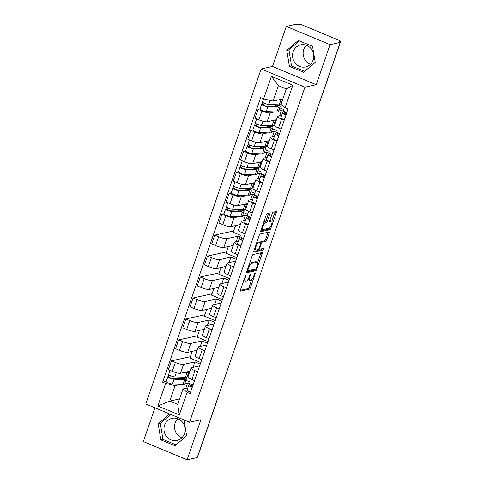 <?xml version="1.0" encoding="UTF-8"?>
<svg xmlns="http://www.w3.org/2000/svg" width="484" height="484" viewBox="0 0 484 484"><rect width="100%" height="100%" fill="white"/><g stroke="black" fill="none" stroke-linecap="round" stroke-linejoin="round"><path stroke-width="0.73" d="M245.92 274.882L240.427 289.892A1.422 0.43 112.6 0 0 240.379 291.096A1.422 0.43 112.6 0 0 240.475 291.102L249.46 289.123A1.422 0.43 112.6 0 0 250.409 287.696L255.237 273.684L255.207 272.843L254.536 273.841L253.912 275.656A4.55 1.367 112.6 0 1 250.863 280.224L250.113 280.387A4.55 1.367 112.6 0 1 249.817 280.369A4.55 1.367 112.6 0 1 249.968 276.521L250.561 273.859L249.272 276.673A4.55 1.367 112.6 0 1 246.223 281.246L245.473 281.41A4.55 1.367 112.6 0 1 245.176 281.392A4.55 1.367 112.6 0 1 245.327 277.538L245.92 274.882M181.899 437.699A11.301 10.551 77.6 0 1 175.16 422.913A11.301 10.551 77.6 0 1 177.737 418.751M184.483 433.537A11.301 10.551 77.6 0 1 176.956 440.428A11.301 10.551 77.6 0 1 166.623 436.635A11.301 10.551 77.6 0 1 164.578 425.242A11.301 10.551 77.6 0 1 172.104 418.345A11.301 10.551 77.6 0 1 182.438 422.145A11.301 10.551 77.6 0 1 184.483 433.537M310.504 64.209A11.301 10.551 77.6 0 1 303.758 49.428A11.301 10.551 77.6 0 1 306.342 45.26M313.081 60.046A11.301 10.551 77.6 0 1 305.561 66.937A11.301 10.551 77.6 0 1 295.222 63.144A11.301 10.551 77.6 0 1 293.183 51.752A11.301 10.551 77.6 0 1 300.703 44.861A11.301 10.551 77.6 0 1 311.043 48.654A11.301 10.551 77.6 0 1 313.081 60.046M269.763 214.152A1.422 0.43 112.6 0 0 269.812 212.948A1.422 0.43 112.6 0 0 269.715 212.942L267.198 213.492A1.422 0.43 112.6 0 0 266.242 214.92L260.882 230.487A1.422 0.43 112.6 0 0 260.834 231.685A1.422 0.43 112.6 0 0 260.93 231.691L269.915 229.718A1.422 0.43 112.6 0 0 270.871 228.291L276.225 212.73A1.422 0.43 112.6 0 0 276.273 211.526A1.422 0.43 112.6 0 0 276.183 211.52L273.133 212.192A1.422 0.43 112.6 0 0 272.183 213.619L269.891 220.274A1.422 0.43 112.6 0 0 269.842 221.478A1.422 0.43 112.6 0 0 269.933 221.484L271.445 221.152A3.805 1.143 112.6 0 1 271.693 221.17A3.805 1.143 112.6 0 1 271.433 224.757A3.805 1.143 112.6 0 1 269.013 228.212L263.102 229.507A3.805 1.143 112.6 0 1 262.848 229.495A3.805 1.143 112.6 0 1 263.114 225.907A3.805 1.143 112.6 0 1 265.528 222.452L266.515 222.235A1.422 0.43 112.6 0 0 267.471 220.807L269.763 214.152L268.487 213.619A1.422 0.43 112.6 0 0 268.608 213.184M304.92 87.193L316.258 84.7L330.046 44.661L340.167 42.441L197.224 457.574L187.102 459.8L200.89 419.761L189.547 422.26L304.92 87.193L261.16 68.952L145.787 404.019L189.547 422.26M253.071 254.505A1.422 0.43 112.6 0 0 252.122 255.933L246.761 271.494A1.422 0.43 112.6 0 0 246.713 272.698A1.422 0.43 112.6 0 0 246.81 272.704L255.794 270.731A1.422 0.43 112.6 0 0 256.744 269.304L262.104 253.743A1.422 0.43 112.6 0 0 262.153 252.539A1.422 0.43 112.6 0 0 262.062 252.533L253.071 254.505M253.822 250.99L259.182 235.43A1.422 0.43 112.6 0 1 260.132 234.002L269.122 232.024A1.422 0.43 112.6 0 1 269.213 232.03A1.422 0.43 112.6 0 1 269.164 233.234L266.872 239.895A1.422 0.43 112.6 0 1 265.922 241.322L262.274 242.121A1.422 0.43 112.6 0 0 261.324 243.555L259.799 247.971A1.422 0.43 112.6 0 0 259.751 249.175A1.422 0.43 112.6 0 0 259.847 249.181L263.707 248.346L263.006 250.192L253.87 252.2A1.422 0.43 112.6 0 1 253.773 252.194A1.422 0.43 112.6 0 1 253.822 250.99M330.046 44.661L286.286 26.426L296.408 24.2L297.684 24.732L299.257 24.388A2.898 0.569 19 0 1 302.827 25.222L338.933 40.275A2.898 0.569 19 0 1 340.657 41.442L319.7 102.299A2.898 0.569 -161 0 1 319.513 102.42M154.959 407.837L143.343 441.559L187.102 459.8M286.286 26.426L272.504 66.459L261.16 68.952M340.47 41.557L340.167 42.435L338.891 41.908L340.47 41.557A2.898 0.569 19 0 0 340.657 41.442M218.484 395.839A2.898 0.569 -161 0 0 218.671 395.718L197.714 456.575A2.898 0.569 -161 0 1 197.526 456.696M197.599 371.76L194.979 370.671A6.667 1.313 -161 0 1 191.017 367.985L187.961 376.854A6.667 1.313 19 0 0 191.93 379.535L194.544 380.63M200.219 364.143L194.883 361.917L183.545 364.416A6.667 1.313 -161 0 1 175.335 362.48L172.28 371.349A6.667 1.313 19 0 0 180.49 373.279L189.909 371.21M172.28 371.349L168.39 369.728L171.445 360.858L190.387 356.696M191.017 367.985A6.667 1.313 -161 0 1 191.452 367.707L199.608 365.916M192.239 351.324L189.934 358.015L200.775 362.528M175.335 362.48L171.445 360.858M204.817 350.803L202.197 349.714A6.667 1.313 -161 0 1 198.234 347.028L195.179 355.891A6.667 1.313 19 0 0 199.142 358.577L201.761 359.666M197.605 335.739L178.663 339.901L175.607 348.77L179.497 350.392A6.667 1.313 19 0 0 187.707 352.322L197.121 350.253M198.234 347.028A6.667 1.313 -161 0 1 198.67 346.75L206.825 344.959M199.456 330.366L197.151 337.052L207.993 341.571M207.436 343.186L202.1 340.96L190.756 343.452A6.667 1.313 -161 0 1 182.553 341.522L178.663 339.901M212.028 329.846L209.415 328.751A6.667 1.313 -161 0 1 205.452 326.071L202.397 334.934A6.667 1.313 19 0 0 206.359 337.62L208.979 338.709M204.823 314.775L185.874 318.944L182.825 327.807L186.715 329.429A6.667 1.313 19 0 0 194.925 331.365L204.339 329.295M205.452 326.071A6.667 1.313 -161 0 1 205.888 325.793L214.043 324.002M206.674 309.409L204.369 316.094L215.211 320.614M214.654 322.229L209.318 320.003L197.974 322.495A6.667 1.313 -161 0 1 189.77 320.565L185.874 318.944M219.246 308.883L216.632 307.794A6.667 1.313 -161 0 1 212.67 305.108L209.614 313.977A6.667 1.313 19 0 0 213.577 316.663L216.197 317.752M212.04 293.818L193.092 297.987L190.043 306.85L193.933 308.471A6.667 1.313 19 0 0 202.137 310.407L211.556 308.332M212.67 305.108A6.667 1.313 -161 0 1 213.099 304.835L221.261 303.038M213.886 288.452L211.587 295.137L222.428 299.656M221.872 301.272L216.536 299.045L205.192 301.538A6.667 1.313 -161 0 1 196.982 299.608L193.092 297.987M226.464 287.926L223.85 286.837A6.667 1.313 -161 0 1 219.881 284.15L216.832 293.02A6.667 1.313 19 0 0 220.795 295.706L223.408 296.795M219.258 272.861L200.309 277.023L197.254 285.893L201.15 287.514A6.667 1.313 19 0 0 209.354 289.444L218.774 287.375M219.881 284.15A6.667 1.313 -161 0 1 220.317 283.878L228.478 282.081M221.103 267.489L218.804 274.18L229.64 278.699M229.089 280.309L223.747 278.088L212.409 280.581A6.667 1.313 -161 0 1 204.2 278.645L200.309 277.023M233.681 266.968L231.062 265.879A6.667 1.313 -161 0 1 227.099 263.193L224.05 272.062A6.667 1.313 19 0 0 228.012 274.743L230.626 275.838M226.476 251.904L207.527 256.066L204.472 264.936L208.362 266.557A6.667 1.313 19 0 0 216.572 268.487L225.992 266.418M227.099 263.193A6.667 1.313 -161 0 1 227.534 262.915L235.69 261.124M228.321 246.531L226.022 253.223L236.857 257.736M236.301 259.351L230.965 257.131L219.627 259.624A6.667 1.313 -161 0 1 211.417 257.688L207.527 256.066M240.899 246.011L238.279 244.922A6.667 1.313 -161 0 1 234.316 242.236L231.261 251.099A6.667 1.313 19 0 0 235.23 253.785L237.844 254.874M233.687 230.947L214.745 235.109L211.689 243.978L215.58 245.6A6.667 1.313 19 0 0 223.789 247.53L233.203 245.461M234.316 242.236A6.667 1.313 -161 0 1 234.752 241.958L238.322 241.177M235.539 225.574L233.234 232.259L240.367 235.236M240.203 237.009L238.182 236.168L226.839 238.66A6.667 1.313 -161 0 1 218.635 236.73L214.745 235.109M248.117 225.054L245.497 223.959A6.667 1.313 -161 0 1 241.534 221.279L238.479 230.142A6.667 1.313 19 0 0 242.442 232.828L245.061 233.917M224.001 213.704L221.956 214.152L218.907 223.015L222.797 224.637A6.667 1.313 19 0 0 231.007 226.572L240.421 224.503M241.534 221.279A6.667 1.313 -161 0 1 241.97 221L245.539 220.214M243.652 212.639L247.584 214.279M238.648 216.693L234.056 217.703A6.667 1.313 -161 0 1 225.853 215.773L221.956 214.152M247.421 216.052L245.4 215.211L242.544 215.84M255.328 204.091L252.715 203.002A6.667 1.313 -161 0 1 248.752 200.316L245.697 209.185A6.667 1.313 19 0 0 249.659 211.871L252.279 212.96M231.219 192.741L229.174 193.195L226.125 202.058L230.015 203.679A6.667 1.313 19 0 0 238.219 205.615L247.639 203.54M248.752 200.316A6.667 1.313 -161 0 1 249.187 200.043L252.757 199.257M250.863 191.676L254.802 193.316M245.866 195.736L241.274 196.746A6.667 1.313 -161 0 1 233.064 194.816L229.174 193.195M254.632 195.094L252.618 194.253L249.762 194.883M262.546 183.133L259.932 182.044A6.667 1.313 -161 0 1 255.963 179.358L252.914 188.228A6.667 1.313 19 0 0 256.877 190.914L259.497 192.003M238.437 171.784L236.392 172.231L233.336 181.101L237.233 182.722A6.667 1.313 19 0 0 245.436 184.652L254.856 182.583M255.963 179.358A6.667 1.313 -161 0 1 256.399 179.086L259.975 178.3M258.081 170.719L262.019 172.358M253.084 174.778L248.492 175.789A6.667 1.313 -161 0 1 240.282 173.853L236.392 172.231M261.85 174.137L259.829 173.296L256.98 173.919M269.763 162.176L267.144 161.087A6.667 1.313 -161 0 1 263.181 158.401L260.132 167.27A6.667 1.313 19 0 0 264.095 169.951L266.708 171.046M245.654 150.827L243.609 151.274L240.554 160.143L244.444 161.765A6.667 1.313 19 0 0 252.654 163.695L262.074 161.626M263.181 158.401A6.667 1.313 -161 0 1 263.617 158.123L267.186 157.342M265.299 149.762L269.231 151.401M260.301 153.821L255.709 154.832A6.667 1.313 -161 0 1 247.499 152.896L243.609 151.274M269.068 153.18L267.047 152.339L264.197 152.962M276.981 141.219L274.361 140.13A6.667 1.313 -161 0 1 270.399 137.444L267.343 146.307A6.667 1.313 19 0 0 271.312 148.993L273.926 150.082M252.866 129.869L250.827 130.317L247.772 139.186L251.662 140.808A6.667 1.313 19 0 0 259.872 142.738L269.292 140.669M270.399 137.444A6.667 1.313 -161 0 1 270.834 137.166L274.404 136.385M272.516 128.804L276.449 130.444M267.519 132.858L262.927 133.868A6.667 1.313 -161 0 1 254.717 131.938L250.827 130.317M276.285 132.217L274.265 131.376L271.415 132.005M284.199 120.262L281.579 119.167A6.667 1.313 -161 0 1 277.616 116.487L274.561 125.35A6.667 1.313 19 0 0 278.524 128.036L281.143 129.125M260.083 108.912L258.045 109.36L254.989 118.223L258.879 119.844A6.667 1.313 19 0 0 267.089 121.78L276.503 119.711M277.616 116.487A6.667 1.313 -161 0 1 278.052 116.208L281.621 115.422M279.734 107.847L283.666 109.487M274.737 111.901L270.139 112.911A6.667 1.313 -161 0 1 261.935 110.981L258.045 109.36M283.503 111.26L281.482 110.419L278.627 111.048M281.482 110.419L279.607 115.87M274.265 131.376L272.389 136.827M267.047 152.339L265.171 157.784M259.829 173.296L257.954 178.741M252.618 194.253L250.742 199.698M245.4 215.211L243.525 220.662M238.182 236.168L236.307 241.619M230.965 257.131L229.089 262.576M223.747 278.088L221.872 283.533M216.536 299.045L214.66 304.49M209.318 320.003L207.442 325.454M202.1 340.96L200.225 346.411M194.883 361.917L193.007 367.368M180.919 384.363L175.105 385.639L169.787 401.091L177.695 404.388L183.012 388.936L187.804 387.884M189.686 383.721L187.665 382.88L184.815 383.503M179.57 398.937L169.787 401.091L157.875 405.985L165.649 383.413L175.105 385.639M187.665 382.88L185.789 388.325M183.012 388.936L187.078 392.349L179.31 414.915L157.875 405.985M263.629 98.863L271.397 76.29L292.832 85.226L285.058 107.799L280.992 104.387L286.316 88.935L278.403 85.638L273.085 101.089L263.629 98.863L260.628 97.617L162.648 382.166L165.649 383.413M187.078 392.349L190.079 393.595L288.059 109.045L285.058 107.799M169.69 413.983L158.177 423.93L160.821 439.859L175.039 445.782L186.606 435.781L183.981 419.937M316.258 84.7L272.504 66.459M298.35 40.438L286.782 50.445L289.426 66.368L303.637 72.297L315.211 62.291L312.567 46.367L298.35 40.438M273.085 101.089L282.868 98.936M185.917 380.303L189.849 381.943M166.272 381.368L162.648 382.166M179.31 414.915L177.695 404.388M286.316 88.935L292.832 85.226M278.403 85.638L271.397 76.29M170.767 414.431L160.313 423.464L162.957 439.387L176.097 444.869M160.313 423.464L158.177 423.93M162.957 439.387L160.821 439.859M299.427 40.886L288.918 49.973L291.562 65.903L304.702 71.378M288.918 49.973L286.782 50.445M291.562 65.903L289.426 66.368M243.633 280.587A4.55 1.367 112.6 0 0 243.9 280.859L245.176 281.392M248.159 279.141A4.55 1.367 112.6 0 0 248.54 279.837L249.817 280.369M240.306 290.327L248.183 288.597A1.422 0.43 112.6 0 0 249.139 287.163L251.734 279.619M257.621 262.516L260.828 253.211A1.422 0.43 112.6 0 0 260.949 252.775M246.64 271.929L254.517 270.199A1.422 0.43 112.6 0 0 255.334 269.122M247.959 269.891L247.989 270.738L255.879 269.007L257.204 266.091A4.55 1.367 112.6 0 0 257.361 262.243A4.55 1.367 112.6 0 0 257.058 262.225L251.668 263.411A4.55 1.367 112.6 0 0 248.619 267.979L247.959 269.891L247.397 269.655M257.361 262.243L256.084 261.711A4.55 1.367 112.6 0 0 255.788 261.693L257.058 262.225M249.52 263.484A4.55 1.367 112.6 0 1 250.391 262.879L255.788 261.693M260.332 242.363A1.422 0.43 112.6 0 1 260.997 241.595L264.645 240.79A1.422 0.43 112.6 0 0 265.595 239.362L267.888 232.701A1.422 0.43 112.6 0 0 268.015 232.272M253.701 251.426L261.729 249.659L262.413 248.613M258.492 242.956A3.805 1.143 112.6 0 0 256.078 246.41A3.805 1.143 112.6 0 0 255.812 249.992A3.805 1.143 112.6 0 0 256.066 250.01L258.147 249.55A1.422 0.43 112.6 0 0 259.103 248.123L260.622 243.706A1.422 0.43 112.6 0 0 260.67 242.502A1.422 0.43 112.6 0 0 260.58 242.496L258.492 242.956L257.216 242.423A3.805 1.143 112.6 0 0 256.653 242.768M254.39 249.345A3.805 1.143 112.6 0 0 254.542 249.466L255.812 249.992M259.466 242.03A1.422 0.43 112.6 0 0 259.394 241.97A1.422 0.43 112.6 0 0 259.303 241.964L260.58 242.496M257.216 242.423L259.303 241.964M263.726 222.235A3.805 1.143 112.6 0 1 264.252 221.92L265.238 221.708A1.422 0.43 112.6 0 0 266.194 220.274L268.487 213.619M261.439 228.865A3.805 1.143 112.6 0 0 261.578 228.962L262.848 229.495M271.693 221.17L270.417 220.637A3.805 1.143 112.6 0 0 270.169 220.619L271.445 221.152M269.769 220.71L270.169 220.619M271.827 221.267L274.948 212.198A1.422 0.43 112.6 0 0 275.075 211.762M260.761 230.916L268.638 229.186A1.422 0.43 112.6 0 0 269.54 227.897M186.267 378.839L186.407 378.434L185.62 378.107M184.598 377.683L183.563 377.248M188.585 371.5A8.694 1.712 -161 0 1 188.754 372.063L187.09 376.897A8.694 1.712 -161 0 1 185.451 377.32L174.845 376.909A3.624 0.714 -161 0 1 170.906 375.862A3.624 0.714 -161 0 1 168.68 374.374L170.041 370.417M188.754 372.063A8.694 1.712 -161 0 1 187.114 372.486L184.555 372.384M183.194 378.899L183.678 377.496A6.812 1.337 -161 0 1 184.519 378.567A6.812 1.337 -161 0 1 183.236 378.899L172.637 378.488A1.736 0.345 -161 0 1 170.743 377.986A1.736 0.345 -161 0 1 169.672 377.272A1.736 0.345 -161 0 1 169.787 377.199L170.332 375.614M182.71 377.217L181.179 377.55L180.75 378.803M183.678 377.496L185.227 377.81A8.694 1.712 -161 0 1 186.304 379.184A8.694 1.712 -161 0 1 184.664 379.607L174.058 379.196A3.624 0.714 -161 0 1 170.12 378.149A3.624 0.714 -161 0 1 167.894 376.661A3.624 0.714 -161 0 1 168.129 376.51L168.771 374.64M186.304 379.184L184.64 384.018A8.694 1.712 -161 0 1 183 384.441L172.395 384.03A3.624 0.714 -161 0 1 168.456 382.983A3.624 0.714 -161 0 1 166.224 381.495L167.894 376.661M183.351 378.458L181.179 377.55M186.407 378.434L186.044 378.512M169.721 377.399L168.129 376.51M191.422 384.411L190.472 385.923A1.736 0.345 19 0 0 190.466 385.942A1.736 0.345 19 0 0 192.366 386.946M189.807 383.528L188.699 385.294A3.624 0.714 19 0 0 188.687 385.325A3.624 0.714 19 0 0 192.245 387.303M188.681 385.355L187.036 390.134A3.624 0.714 19 0 0 187.024 390.164A3.624 0.714 19 0 0 190.581 392.137M189.474 383.044L189.486 383.013A3.624 0.714 19 0 0 189.474 383.044A3.624 0.714 19 0 0 193.031 385.016M243.996 211.175L244.136 210.764L243.349 210.437M242.333 210.014L241.298 209.584M246.32 203.831A8.694 1.712 -161 0 1 246.489 204.393L244.819 209.233A8.694 1.712 -161 0 1 243.18 209.657L232.58 209.245A3.624 0.714 -161 0 1 228.636 208.199A3.624 0.714 -161 0 1 226.409 206.71L227.776 202.748M246.489 204.393A8.694 1.712 -161 0 1 244.85 204.817L242.29 204.72M240.929 211.23L241.413 209.826A6.812 1.337 -161 0 1 242.254 210.903A6.812 1.337 -161 0 1 240.971 211.236L230.366 210.824A1.736 0.345 -161 0 1 228.472 210.322A1.736 0.345 -161 0 1 227.407 209.602A1.736 0.345 -161 0 1 227.516 209.536L228.067 207.945M240.445 209.548L238.914 209.887L238.485 211.139M241.413 209.826L242.962 210.141A8.694 1.712 -161 0 1 244.033 211.514A8.694 1.712 -161 0 1 242.393 211.938L231.794 211.526A3.624 0.714 -161 0 1 227.849 210.479A3.624 0.714 -161 0 1 225.623 208.991A3.624 0.714 -161 0 1 225.859 208.84L226.506 206.971M244.033 211.514L242.369 216.354A8.694 1.712 -161 0 1 240.729 216.778L230.124 216.366A3.624 0.714 -161 0 1 226.185 215.319A3.624 0.714 -161 0 1 223.959 213.825L225.623 208.991M241.08 210.788L238.914 209.887M244.136 210.764L243.779 210.849M227.45 209.729L225.859 208.84M251.214 190.212L251.353 189.807L250.567 189.48M249.55 189.056L248.51 188.621M253.531 182.873A8.694 1.712 -161 0 1 253.701 183.436L252.037 188.27A8.694 1.712 -161 0 1 250.397 188.693L239.798 188.282A3.624 0.714 -161 0 1 235.853 187.235A3.624 0.714 -161 0 1 233.627 185.747L234.988 181.79M253.701 183.436A8.694 1.712 -161 0 1 252.061 183.859L249.502 183.763M248.147 190.273L248.631 188.869A6.812 1.337 -161 0 1 249.472 189.946A6.812 1.337 -161 0 1 248.183 190.273L237.583 189.861A1.736 0.345 -161 0 1 235.69 189.359A1.736 0.345 -161 0 1 234.625 188.645A1.736 0.345 -161 0 1 234.734 188.572L235.278 186.987M247.657 188.591L246.132 188.923L245.703 190.176M248.631 188.869L250.18 189.183A8.694 1.712 -161 0 1 251.25 190.557A8.694 1.712 -161 0 1 249.611 190.98L239.011 190.569A3.624 0.714 -161 0 1 235.067 189.522A3.624 0.714 -161 0 1 232.84 188.034A3.624 0.714 -161 0 1 233.076 187.883L233.724 186.013M251.25 190.557L249.587 195.391A8.694 1.712 -161 0 1 247.947 195.814L237.341 195.403A3.624 0.714 -161 0 1 233.403 194.356A3.624 0.714 -161 0 1 231.177 192.868L232.84 188.034M248.298 189.831L246.132 188.923M251.353 189.807L250.996 189.885M234.667 188.772L233.076 187.883M258.432 169.255L258.571 168.849L257.784 168.523M256.768 168.099L255.727 167.664M260.749 161.916A8.694 1.712 -161 0 1 260.918 162.479L259.255 167.313A8.694 1.712 -161 0 1 257.615 167.736L247.009 167.325A3.624 0.714 -161 0 1 243.071 166.278A3.624 0.714 -161 0 1 240.844 164.79L242.206 160.833M260.918 162.479A8.694 1.712 -161 0 1 259.279 162.902L256.72 162.799M255.364 169.315L255.848 167.912A6.812 1.337 -161 0 1 256.689 168.983A6.812 1.337 -161 0 1 255.401 169.315L244.801 168.904A1.736 0.345 -161 0 1 242.907 168.402A1.736 0.345 -161 0 1 241.837 167.688A1.736 0.345 -161 0 1 241.952 167.615L242.496 166.03M254.874 167.633L253.35 167.966L252.914 169.218M255.848 167.912L257.397 168.226A8.694 1.712 -161 0 1 258.468 169.6A8.694 1.712 -161 0 1 256.829 170.023L246.223 169.612A3.624 0.714 -161 0 1 242.284 168.565A3.624 0.714 -161 0 1 240.058 167.077A3.624 0.714 -161 0 1 240.294 166.926L240.935 165.056M258.468 169.6L256.804 174.434A8.694 1.712 -161 0 1 255.165 174.857L244.559 174.446A3.624 0.714 -161 0 1 240.621 173.399A3.624 0.714 -161 0 1 238.394 171.911L240.058 167.077M255.516 168.874L253.35 167.966M258.571 168.849L258.214 168.928M241.885 167.815L240.294 166.926M265.649 148.298L265.789 147.892L265.002 147.566M263.98 147.136L262.945 146.706M267.967 140.959A8.694 1.712 -161 0 1 268.136 141.522L266.472 146.356A8.694 1.712 -161 0 1 264.833 146.779L254.227 146.368A3.624 0.714 -161 0 1 250.288 145.321A3.624 0.714 -161 0 1 248.062 143.833L249.423 139.87M268.136 141.522A8.694 1.712 -161 0 1 266.496 141.945L263.937 141.842M262.576 148.358L263.06 146.948A6.812 1.337 -161 0 1 263.901 148.025A6.812 1.337 -161 0 1 262.618 148.358L252.019 147.947A1.736 0.345 -161 0 1 250.125 147.445A1.736 0.345 -161 0 1 249.054 146.731A1.736 0.345 -161 0 1 249.169 146.658L249.714 145.073M262.092 146.676L260.561 147.009L260.132 148.261M263.06 146.948L264.609 147.269A8.694 1.712 -161 0 1 265.686 148.642A8.694 1.712 -161 0 1 264.046 149.066L253.441 148.655A3.624 0.714 -161 0 1 249.502 147.608A3.624 0.714 -161 0 1 247.276 146.114A3.624 0.714 -161 0 1 247.512 145.968L248.153 144.093M265.686 148.642L264.022 153.476A8.694 1.712 -161 0 1 262.382 153.9L251.777 153.488A3.624 0.714 -161 0 1 247.838 152.442A3.624 0.714 -161 0 1 245.606 150.954L247.276 146.114M262.733 147.91L260.561 147.009M265.789 147.892L265.426 147.971M249.103 146.858L247.512 145.968M272.867 127.34L273.006 126.935L272.214 126.602M271.197 126.179L270.163 125.749M275.184 120.002A8.694 1.712 -161 0 1 275.354 120.558L273.69 125.398A8.694 1.712 -161 0 1 272.05 125.822L261.445 125.41A3.624 0.714 -161 0 1 257.506 124.364A3.624 0.714 -161 0 1 255.28 122.875L256.641 118.913M275.354 120.558A8.694 1.712 -161 0 1 273.714 120.982L271.155 120.885M269.794 127.401L270.278 125.991A6.812 1.337 -161 0 1 271.119 127.068A6.812 1.337 -161 0 1 269.836 127.401L259.23 126.99A1.736 0.345 -161 0 1 257.343 126.487A1.736 0.345 -161 0 1 256.272 125.773A1.736 0.345 -161 0 1 256.387 125.701L256.931 124.116M269.31 125.713L267.779 126.052L267.349 127.304M270.278 125.991L271.827 126.306A8.694 1.712 -161 0 1 272.903 127.679A8.694 1.712 -161 0 1 271.264 128.103L260.658 127.691A3.624 0.714 -161 0 1 256.72 126.645A3.624 0.714 -161 0 1 254.493 125.156A3.624 0.714 -161 0 1 254.729 125.011L255.37 123.136M272.903 127.679L271.234 132.519A8.694 1.712 -161 0 1 269.594 132.943L258.994 132.531A3.624 0.714 -161 0 1 255.05 131.485A3.624 0.714 -161 0 1 252.823 129.996L254.493 125.156M269.951 126.953L267.779 126.052M273.006 126.935L272.643 127.014M256.314 125.9L254.729 125.011M241.933 237.704L240.99 239.217A1.736 0.345 19 0 0 240.984 239.229A1.736 0.345 19 0 0 242.883 240.239M240.324 236.821L239.217 238.588A3.624 0.714 19 0 0 239.205 238.618A3.624 0.714 19 0 0 242.762 240.59M239.193 238.648L237.553 243.422A3.624 0.714 19 0 0 237.535 243.452A3.624 0.714 19 0 0 241.099 245.43M239.991 236.331L240.003 236.301A3.624 0.714 19 0 0 239.991 236.331A3.624 0.714 19 0 0 243.549 238.309M249.151 216.747L248.207 218.26A1.736 0.345 19 0 0 248.201 218.272A1.736 0.345 19 0 0 250.101 219.276M247.536 215.864L246.435 217.631A3.624 0.714 19 0 0 246.417 217.661A3.624 0.714 19 0 0 249.98 219.633M246.41 217.691L244.765 222.465A3.624 0.714 19 0 0 244.753 222.495A3.624 0.714 19 0 0 248.316 224.473M248.582 211.393L247.221 215.344A3.624 0.714 19 0 0 247.203 215.374A3.624 0.714 19 0 0 250.766 217.352M256.369 195.79L255.425 197.297A1.736 0.345 19 0 0 255.419 197.315A1.736 0.345 19 0 0 257.319 198.319M254.753 194.901L253.652 196.673A3.624 0.714 19 0 0 253.634 196.698A3.624 0.714 19 0 0 257.198 198.676M253.628 196.734L251.982 201.507A3.624 0.714 19 0 0 251.97 201.538A3.624 0.714 19 0 0 255.528 203.51M254.421 194.417L255.794 190.43L254.439 194.387A3.624 0.714 19 0 0 254.421 194.417A3.624 0.714 19 0 0 257.984 196.389M263.586 174.827L262.643 176.339A1.736 0.345 19 0 0 262.63 176.357A1.736 0.345 19 0 0 264.536 177.362M261.971 173.944L260.864 175.71A3.624 0.714 19 0 0 260.852 175.74A3.624 0.714 19 0 0 264.415 177.719M260.846 175.771L259.2 180.55A3.624 0.714 19 0 0 259.188 180.58A3.624 0.714 19 0 0 262.745 182.553M261.638 173.46L261.65 173.429A3.624 0.714 19 0 0 261.638 173.46A3.624 0.714 19 0 0 265.196 175.432M270.804 153.87L269.854 155.382A1.736 0.345 19 0 0 269.848 155.394A1.736 0.345 19 0 0 271.754 156.405M269.189 152.986L268.082 154.753A3.624 0.714 19 0 0 268.069 154.783A3.624 0.714 19 0 0 271.627 156.756M268.063 154.813L266.418 159.593A3.624 0.714 19 0 0 266.406 159.617A3.624 0.714 19 0 0 269.963 161.596M268.856 152.502L268.868 152.472A3.624 0.714 19 0 0 268.856 152.502A3.624 0.714 19 0 0 272.413 154.475M278.022 132.912L277.072 134.425A1.736 0.345 19 0 0 277.066 134.437A1.736 0.345 19 0 0 278.966 135.447M276.406 132.029L275.299 133.796A3.624 0.714 19 0 0 275.287 133.826A3.624 0.714 19 0 0 278.844 135.798M275.281 133.856L273.635 138.63A3.624 0.714 19 0 0 273.617 138.66A3.624 0.714 19 0 0 277.181 140.638M276.074 131.539L276.086 131.509A3.624 0.714 19 0 0 276.074 131.539A3.624 0.714 19 0 0 279.631 133.517M280.079 106.383L280.224 105.972L279.431 105.645M278.415 105.222L277.38 104.792M282.402 99.038A8.694 1.712 -161 0 1 282.571 99.601L280.901 104.441A8.694 1.712 -161 0 1 279.262 104.865L268.662 104.453A3.624 0.714 -161 0 1 264.718 103.407A3.624 0.714 -161 0 1 262.491 101.918L263.556 98.833M282.571 99.601A8.694 1.712 -161 0 1 280.932 100.025L278.373 99.928M277.011 106.438L277.495 105.034A6.812 1.337 -161 0 1 278.336 106.111A6.812 1.337 -161 0 1 277.054 106.444L266.448 106.032A1.736 0.345 -161 0 1 264.554 105.53A1.736 0.345 -161 0 1 263.49 104.81A1.736 0.345 -161 0 1 263.605 104.744L264.149 103.153M276.527 104.756L274.997 105.095L274.567 106.347M277.495 105.034L279.044 105.349A8.694 1.712 -161 0 1 280.115 106.722A8.694 1.712 -161 0 1 278.475 107.145L267.876 106.734A3.624 0.714 -161 0 1 263.931 105.687A3.624 0.714 -161 0 1 261.705 104.199A3.624 0.714 -161 0 1 261.941 104.048L262.588 102.178M280.115 106.722L278.451 111.562A8.694 1.712 -161 0 1 276.812 111.985L266.212 111.574A3.624 0.714 -161 0 1 262.267 110.527A3.624 0.714 -161 0 1 260.041 109.033L261.705 104.199M277.163 105.996L274.997 105.095M280.224 105.972L279.861 106.056M263.532 104.937L261.941 104.048M285.233 111.955L284.289 113.468A1.736 0.345 19 0 0 284.283 113.48A1.736 0.345 19 0 0 286.183 114.484M283.624 111.072L282.517 112.839A3.624 0.714 19 0 0 282.505 112.869A3.624 0.714 19 0 0 286.062 114.841M282.493 112.899L280.853 117.672A3.624 0.714 19 0 0 280.835 117.703A3.624 0.714 19 0 0 284.398 119.681M283.285 110.582L284.429 107.267L283.303 110.552A3.624 0.714 19 0 0 283.285 110.582A3.624 0.714 19 0 0 286.849 112.56M254.717 131.938L251.662 140.808M247.499 152.896L244.444 161.765M240.282 173.853L237.233 182.722M233.064 194.816L230.015 203.679M225.853 215.773L222.797 224.637M218.635 236.73L215.58 245.6M211.417 257.688L208.362 266.557M204.2 278.645L201.15 287.514M196.982 299.608L193.933 308.471M189.77 320.565L186.715 329.429M182.553 341.522L179.497 350.392M261.935 110.981L258.879 119.844M270.139 112.911L267.089 121.78M262.927 133.868L259.872 142.738M274.361 140.13L271.312 148.993M255.709 154.832L252.654 163.695M267.144 161.087L264.095 169.951M248.492 175.789L245.436 184.652M259.932 182.044L256.877 190.914M241.274 196.746L238.219 205.615M252.715 203.002L249.659 211.871M234.056 217.703L231.007 226.572M245.497 223.959L242.442 232.828M226.839 238.66L223.789 247.53M238.279 244.922L235.23 253.785M219.627 259.624L216.572 268.487M231.062 265.879L228.012 274.743M212.409 280.581L209.354 289.444M223.85 286.837L220.795 295.706M205.192 301.538L202.137 310.407M216.632 307.794L213.577 316.663M197.974 322.495L194.925 331.365M209.415 328.751L206.359 337.62M190.756 343.452L187.707 352.322M202.197 349.714L199.142 358.577M183.545 364.416L180.49 373.279M194.979 370.671L191.93 379.535M281.579 119.167L278.524 128.036M244.765 277.308L245.327 277.538M250.053 274.482L250.591 274.706M249.405 276.285L249.968 276.521M254.693 273.46L255.237 273.684M249.139 287.163L250.409 287.696M248.183 288.597L249.46 289.123M245.412 275.505L245.951 275.729M260.828 253.211L262.104 253.743M255.951 268.971L256.744 269.304M254.517 270.199L255.794 270.731M247.142 270.387L247.881 270.689M250.391 262.879L251.668 263.411M248.056 267.743L248.619 267.979M267.888 232.701L269.164 233.234M265.595 239.362L266.872 239.895M264.645 240.79L265.922 241.322M260.997 241.595L262.274 242.121M260.737 243.307L261.324 243.555M259.236 247.735L259.799 247.971M261.729 249.659L263.006 250.192M266.194 220.274L267.471 220.807M265.238 221.708L266.515 222.235M264.252 221.92L265.528 222.452M274.948 212.198L276.225 212.73M269.661 227.789L270.871 228.291M268.638 229.186L269.915 229.718M185.451 377.32L187.114 372.486M174.845 376.909L176.291 372.716M183 384.441L184.664 379.607M172.395 384.03L174.058 379.196M191.827 384.586L191.174 386.492M243.18 209.657L244.85 204.817M232.58 209.245L234.02 205.053M240.729 216.778L242.393 211.938M230.124 216.366L231.794 211.526M250.397 188.693L252.061 183.859M239.798 188.282L241.238 184.095M247.947 195.814L249.611 190.98M237.341 195.403L239.011 190.569M257.615 167.736L259.279 162.902M247.009 167.325L248.455 163.132M255.165 174.857L256.829 170.023M244.559 174.446L246.223 169.612M264.833 146.779L266.496 141.945M254.227 146.368L255.673 142.175M262.382 153.9L264.046 149.066M251.777 153.488L253.441 148.655M272.05 125.822L273.714 120.982M261.445 125.41L262.891 121.218M269.594 132.943L271.264 128.103M258.994 132.531L260.658 127.691M242.345 237.874L241.685 239.786M249.562 216.917L248.903 218.822M256.78 195.959L256.121 197.865M263.998 175.002L263.338 176.908M271.209 154.039L270.556 155.951M278.427 133.082L277.774 134.994M279.262 104.865L280.932 100.025M268.662 104.453L270.066 100.376M276.812 111.985L278.475 107.145M266.212 111.574L267.876 106.734M285.645 112.125L284.985 114.03M319.283 103.092A2.898 2.898 0 0 0 319.7 102.299M218.671 395.718A2.898 2.898 0 0 0 218.828 394.835M247.136 270.405L247.929 270.731M258.813 248.782L259.751 249.175M259.394 241.97L260.67 242.502M188.687 385.325L187.024 390.164M239.205 238.618L237.535 243.452M246.417 217.661L244.753 222.495M248.576 211.393L247.203 215.374M253.634 196.698L251.97 201.538M260.852 175.74L259.188 180.58M268.069 154.783L266.406 159.617M275.287 133.826L273.617 138.66M282.505 112.869L280.835 117.703"/></g></svg>
